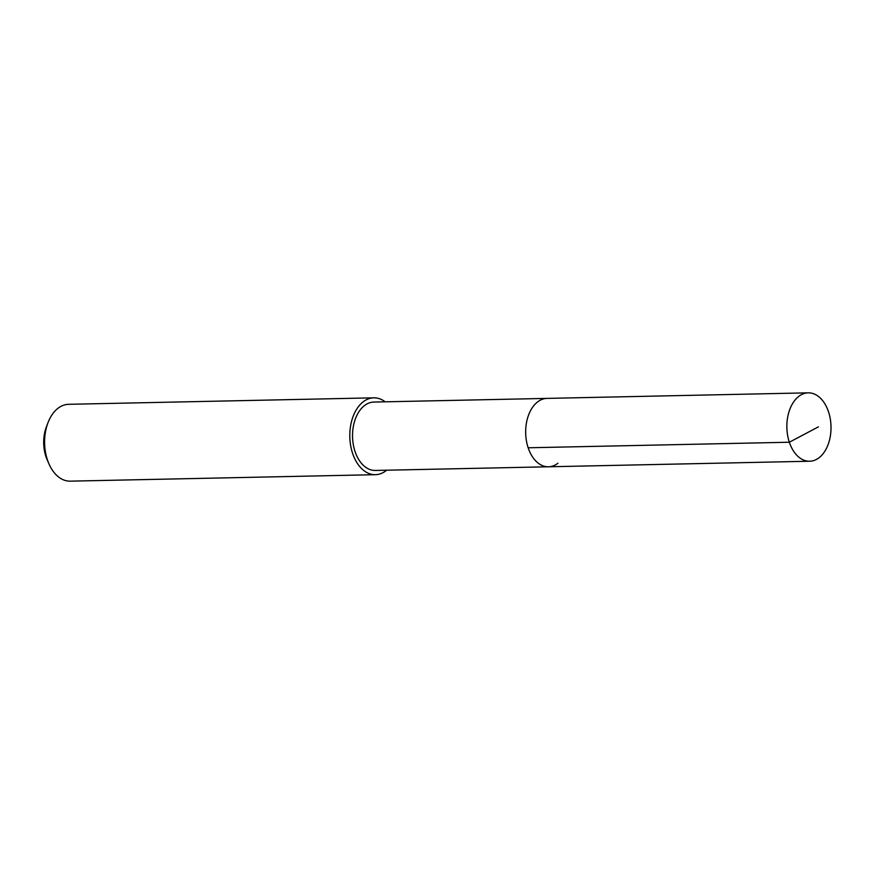 <?xml version="1.0" encoding="UTF-8"?>
<svg xmlns="http://www.w3.org/2000/svg" width="874" height="874" viewBox="0 0 874 874"><rect width="100%" height="100%" fill="white"/><g stroke="black" fill="none" stroke-linecap="round" stroke-linejoin="round"><path stroke-width="1.31" d="M798.749 396.403A34.206 22.079 -91.2 0 1 808.21 392.841A34.206 22.079 -91.2 0 1 830.3 419.007A34.206 22.079 -91.2 0 1 819.124 457.681A34.206 22.079 -91.2 0 1 809.663 461.232A34.206 22.079 -91.2 0 1 787.572 435.077A34.206 22.079 -91.2 0 1 798.749 396.403M557.951 463.22A34.206 22.079 -91.2 0 1 548.479 466.782L375.339 470.452A34.206 22.079 88.8 0 1 353.249 444.287A34.206 22.079 88.8 0 1 364.425 405.623A34.206 22.079 88.8 0 1 373.886 402.062L547.026 398.391A34.206 22.079 88.8 0 0 537.565 401.942A34.206 22.079 88.8 0 0 526.388 440.616A34.206 22.079 88.8 0 0 548.479 466.782A34.206 22.079 -91.2 0 1 526.388 440.616A34.206 22.079 -91.2 0 1 537.565 401.942A34.206 22.079 -91.2 0 1 547.026 398.391L808.21 392.841M386.647 470.212A38.434 24.8 -91.2 0 1 386.057 470.682A38.434 24.8 -91.2 0 1 375.427 474.68A38.434 24.8 -91.2 0 1 350.605 445.281A38.434 24.8 -91.2 0 1 363.158 401.832A38.434 24.8 -91.2 0 1 373.799 397.834A38.434 24.8 -91.2 0 1 385.194 401.822M373.799 397.834L68.598 404.312A38.434 24.8 88.8 0 0 57.957 408.311A38.434 24.8 88.8 0 0 48.015 422.634A38.434 24.8 88.8 0 0 48.889 463.723A38.434 24.8 88.8 0 0 70.226 481.159L375.427 474.68M48.015 422.634L46.42 426.785A30.743 19.84 88.8 0 0 47.12 459.648L48.889 463.723M818.446 426.84L789.342 442.233L528.158 447.783M548.479 466.782L809.663 461.232"/></g></svg>
